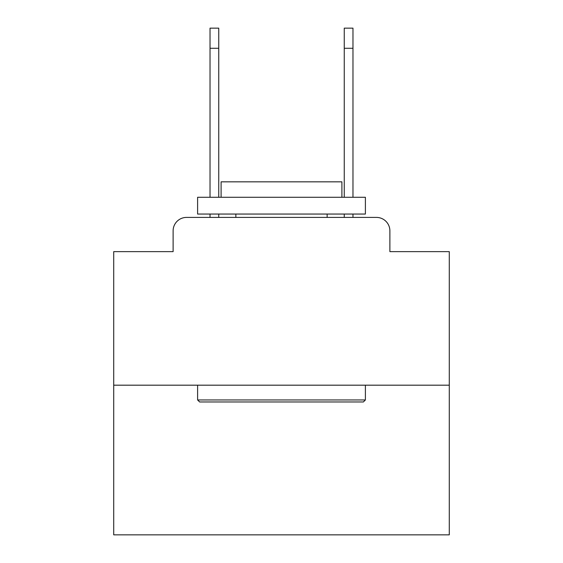 <?xml version="1.0" encoding="UTF-8"?>
<svg xmlns="http://www.w3.org/2000/svg" width="563" height="563" viewBox="0 0 563 563"><rect width="100%" height="100%" fill="white"/><g stroke="black" fill="none" stroke-linecap="round" stroke-linejoin="round"><path stroke-width="0.84" d="M173.115 230.83L173.115 251.633L173.115 230.83A13.421 13.421 0 0 1 186.536 217.409L210.027 217.409L210.027 214.053M449.281 385.191L113.719 385.191L113.719 534.85L449.281 534.85L449.281 251.633L389.885 251.633L389.885 230.83A13.421 13.421 0 0 0 376.464 217.409L186.536 217.409M113.719 385.191L113.719 251.633L173.115 251.633M218.747 214.053L218.747 217.409L229.155 217.409M333.845 217.409L344.253 217.409L344.253 214.053M352.973 214.053L352.973 217.409L376.464 217.409M389.885 251.633L389.885 230.83M363.374 401.968L199.626 401.968L197.606 399.955L365.394 399.955L363.374 401.968M197.606 197.275L365.394 197.275L365.394 214.053L197.606 214.053L197.606 197.275M341.903 197.275L341.903 181.835L221.097 181.835L221.097 197.275M197.606 385.191L197.606 399.955M365.394 385.191L365.394 399.955M235.862 214.053L235.862 217.409M327.138 214.053L327.138 217.409M210.027 197.275L210.027 28.15L218.747 28.15L218.747 197.275M344.253 197.275L344.253 28.15L352.973 28.15L352.973 48.284L344.253 48.284M352.973 197.275L352.973 48.284M210.027 48.284L218.747 48.284"/></g></svg>
